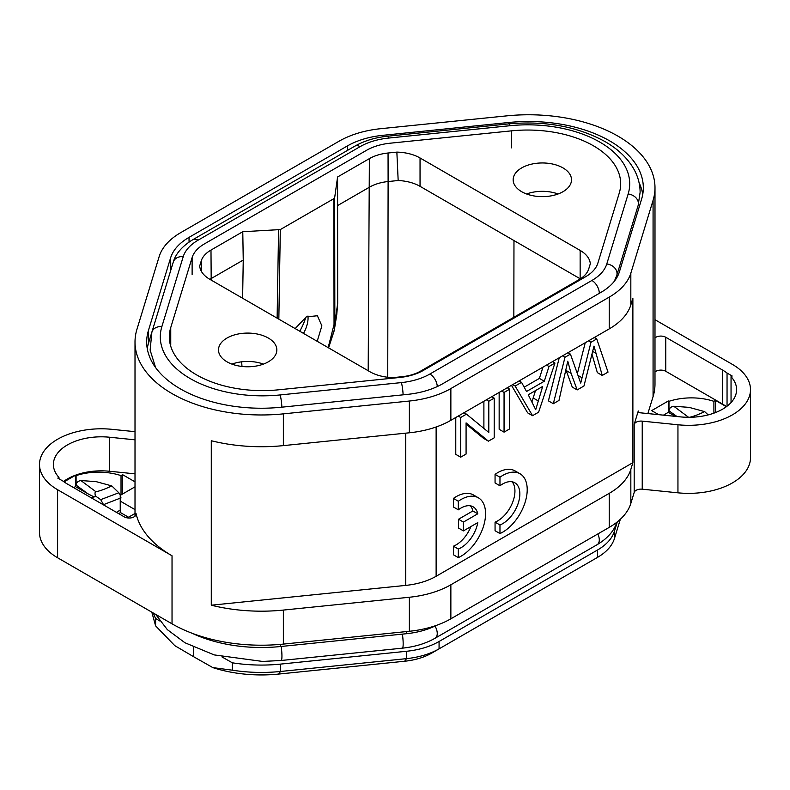 <?xml version="1.0" encoding="UTF-8"?>
<svg xmlns="http://www.w3.org/2000/svg" width="790" height="790" viewBox="0 0 790 790"><rect width="100%" height="100%" fill="white"/><g stroke="black" fill="none" stroke-linecap="round" stroke-linejoin="round"><path stroke-width="1.19" d="M511.436 130.854L390.211 143.197A44.447 25.665 180 0 0 366.501 150.327L204.462 243.873A44.447 25.665 180 0 0 192.118 257.57L170.749 327.554A93.072 53.73 180 0 0 169.327 336.886A93.072 53.73 180 0 0 278.564 389.806L399.789 377.462A44.447 25.665 180 0 0 423.499 370.332L585.538 276.786A44.447 25.665 180 0 0 597.882 263.1L619.251 193.106A93.072 53.73 180 0 0 620.673 183.774A93.072 53.73 180 0 0 593.409 145.785A93.072 53.73 180 0 0 511.436 130.854L511.436 147.868M80.896 480.547C77.924 481.08 76.324 482.601 76.097 485.119L88.164 493.918L94.138 496.989L95.402 495.942C94.76 493.335 94.938 491.933 95.916 491.736L80.906 480.547M688.791 417.446L673.771 406.257C670.769 406.81 669.169 408.331 668.972 410.83L677.01 416.537M95.936 491.706C99.718 491.064 105.001 489.138 111.785 485.909L118.816 492.782L100.686 499.635L95.412 495.952M688.801 417.416C692.593 416.774 697.876 414.849 704.66 411.63L708.176 414.908M64.03 481.87L75.494 475.254L75.484 486.601L73.668 487.647M135.011 473.842L109.632 471.265A47.923 27.67 0 0 0 75.445 475.215A47.923 27.67 0 0 0 63.516 481.495M111.795 485.909L96.202 481.653L80.906 480.537M136.048 514.527L136.048 513.5A6.942 4.009 180 0 1 136.107 514.014A6.942 4.009 180 0 1 131.821 517.726A6.942 4.009 180 0 1 124.247 516.857L67.427 484.043A47.923 27.67 180 0 1 62.953 481.071L57.798 478.098L58.954 477.427L58.954 478.76M704.66 411.62L689.077 407.363L673.781 406.248M654.989 337.932A6.942 4.009 180 0 1 665.753 337.261L722.574 370.066A47.923 27.67 180 0 1 727.047 373.038L732.202 376.02L731.046 376.682L731.046 402.574M727.047 406.218L727.047 373.038M726.484 406.643A47.923 27.67 0 0 0 722.574 404.085L665.753 371.28A6.942 4.009 0 0 0 654.989 371.962M128.523 517.223L120.228 512.433L119.389 514.043M88.164 493.918L75.484 486.601M90.801 497.542A22.229 12.828 180 0 1 94.148 496.989M100.686 499.635L103.53 504.652L121.028 497.848M120.445 495.231L118.816 492.782M75.465 475.234L76.097 475.62A45.148 26.06 180 0 1 121.028 475.62L122.628 474.691L135.011 481.841M122.628 474.691L122.628 493.967M675.381 416.37L668.35 412.311L663.432 415.155M668.35 412.311L668.35 400.974L668.972 401.33A45.148 26.06 180 0 1 713.903 401.33L715.503 400.402L726.405 406.702M715.503 400.402L715.503 412.558M135.011 486.828L120.228 495.36A22.229 12.828 180 0 1 120.791 498.223A22.229 12.828 180 0 1 120.228 501.097L135.011 509.629M120.228 495.36L120.228 512.433M135.011 513.48L127.368 517.894M58.954 477.427A47.923 27.67 180 0 1 53.394 464.481A47.923 27.67 180 0 1 109.632 437.235L135.011 439.823M76.097 485.119L76.097 475.62M121.028 494.896L121.028 475.62M436.129 576.275A56.949 32.884 180 0 1 405.744 585.4L211.286 605.199L211.286 440.741A126.41 72.976 0 0 0 283.363 445.619L409.368 432.792A77.785 44.911 0 0 0 450.863 420.32L609.218 328.897A77.785 44.911 0 0 0 630.825 304.94L632.879 298.225L632.879 462.673L436.129 576.275L436.129 426.985M658.682 414.671L651.651 410.612L668.35 400.974M668.972 410.83L668.972 401.33M713.903 413.16L713.903 401.33M731.046 376.682A47.923 27.67 180 0 1 736.606 389.628A47.923 27.67 180 0 1 680.368 416.873L640.532 412.824A2.775 1.6 180 0 1 638.241 411.244A2.775 1.6 180 0 1 638.281 410.968L638.281 411.521M135.011 431.676L112.052 429.335A61.818 35.688 0 0 0 39.5 464.481L39.5 532.539A61.818 35.688 0 0 0 57.601 557.77L172.032 623.833A126.41 72.976 0 0 0 283.363 644.097L283.363 610.077L409.368 597.25A77.785 44.911 0 0 0 450.863 584.778L609.228 493.345L609.228 527.374A77.785 44.911 0 0 0 630.835 503.418L634.182 492.437A6.942 4.009 180 0 1 642.231 489.188L677.948 492.822A61.818 35.688 0 0 0 750.5 457.677L750.5 389.628A61.818 35.688 0 0 0 732.399 364.397L654.989 319.703M283.363 644.097L409.368 631.279A77.785 44.911 0 0 0 450.863 618.807L609.228 527.374M634.182 492.437L634.182 424.388A6.942 4.009 180 0 1 642.231 421.139L677.948 424.773A61.818 35.688 0 0 0 750.5 389.628M39.5 464.481A61.818 35.688 0 0 0 57.601 489.721L57.601 557.77M116.397 512.315L120.228 510.103M136.048 513.5A126.41 72.976 0 0 0 172.032 555.785L57.601 489.721M632.879 462.673L630.835 469.388A77.785 44.911 180 0 1 609.228 493.345M283.363 610.077A126.41 72.976 180 0 1 211.286 605.199M634.182 424.388L638.281 410.968M653.073 200.413L653.073 396.629A126.41 72.976 0 0 0 654.989 383.96L654.989 187.744A126.41 72.976 0 0 0 506.637 115.873L380.632 128.701A77.785 44.911 0 0 0 339.137 141.173L180.752 232.616A77.785 44.911 0 0 0 159.165 256.572L136.937 329.321A126.41 72.976 0 0 0 135.011 341.991A126.41 72.976 0 0 0 172.032 393.598A126.41 72.976 0 0 0 283.363 413.861L409.368 401.034A77.785 44.911 0 0 0 450.863 388.562L609.238 297.119A77.785 44.911 0 0 0 630.835 273.162L653.063 200.413A126.41 72.976 0 0 0 654.989 187.744M647.879 413.565L653.054 396.629M436.317 625.404A61.116 35.283 180 0 1 406.475 633.708L280.47 646.536A109.741 63.358 180 0 1 192.138 633.274M619.33 272.007A66.113 38.167 180 0 1 600.973 292.369L442.607 383.802A66.113 38.167 180 0 1 407.334 394.398L281.339 407.225A114.728 66.242 180 0 1 180.288 388.828A114.728 66.242 180 0 1 146.683 342.396A114.728 66.242 180 0 1 148.431 330.487L148.56 342.978L170.788 270.219L170.67 257.728A66.113 38.167 180 0 1 189.027 237.365L347.393 145.933A66.113 38.167 180 0 1 382.666 135.337L508.661 122.509A114.728 66.242 180 0 1 643.317 188.148A114.728 66.242 180 0 1 641.569 199.248L619.35 272.007M148.431 330.487L170.65 257.728M642.734 194.389A114.599 66.163 0 0 0 639.071 182.648M148.56 342.978A114.599 66.163 0 0 0 147.266 348.637M328.156 347.63L334.042 324.493L334.841 323.466L334.308 330.339L328.591 347.876L334.417 329.499M295.154 328.581L306.313 316.869L317.382 315.753L321.885 325.865L317.195 341.3M334.288 330.339L336.757 314.657L337.676 303.34L337.577 176.98L334.674 197.648L333.874 198.655L280.312 229.574L242.777 231.717L243.241 260.048L242.619 298.245M337.537 205.607L369.582 187.102A34.73 20.046 180 0 1 388.107 181.542L388.058 153.013L396.857 152.114A34.73 20.046 180 0 1 420.043 157.97L580.146 250.41A34.73 20.046 180 0 1 590.298 263.791L588.748 268.876A35.027 20.224 180 0 1 579.011 279.66L420.626 371.112A35.027 20.224 180 0 1 401.942 376.721L393.144 377.62A34.73 20.046 180 0 1 369.957 371.764L209.854 279.324A34.73 20.046 180 0 1 199.702 265.944L201.253 260.858A35.027 20.224 180 0 1 210.989 250.075L242.777 231.717M337.577 176.98L369.374 158.632A35.027 20.224 180 0 1 388.058 153.013M580.324 278.86A34.73 20.046 0 0 0 580.146 278.761L420.043 186.331A34.73 20.046 0 0 0 398.17 180.515L388.107 181.542L387.742 377.255M398.17 180.515L396.857 152.114M209.883 279.354A34.73 20.046 180 0 1 211.197 278.554L243.241 260.048M617.276 521.913L614.432 531.216A61.116 35.283 180 0 1 597.467 550.047L439.072 641.49A61.116 35.283 180 0 1 406.475 651.286L280.47 664.114A109.741 63.358 180 0 1 232.359 662.81L232.359 670.187L212.816 667.599A99.323 57.344 0 0 0 278.663 674.068L404.658 661.24A50.698 29.27 0 0 0 431.705 653.113L439.072 648.857C429.938 654.041 419.065 657.31 406.475 658.653L280.47 671.48C264.265 673.1 248.228 672.665 232.359 670.187M620.338 519.287L614.432 538.592C612.102 545.86 606.444 552.141 597.467 557.414L439.072 648.857L439.072 641.49M221.97 656.925L232.359 662.81M193.639 647.287L193.639 656.727L174.807 645.657L155.6 625.868L155.6 618.491A109.741 63.358 180 0 1 153.467 613.119M155.6 618.491L159.787 620.96M155.6 625.868L151.818 612.161M241.641 361.81L241.987 366.451M558.076 193.984A29.171 16.837 0 0 0 526.584 193.984M562.964 167.895A29.171 16.837 180 0 1 571.506 179.804A29.171 16.837 180 0 1 553.494 195.367A29.171 16.837 180 0 1 521.706 191.713A29.171 16.837 180 0 1 513.164 179.804A29.171 16.837 180 0 1 531.166 164.241A29.171 16.837 180 0 1 562.964 167.895M268.294 338.021A29.171 16.837 180 0 1 276.836 349.931A29.171 16.837 180 0 1 258.834 365.494A29.171 16.837 180 0 1 227.036 361.84A29.171 16.837 180 0 1 218.494 349.931A29.171 16.837 180 0 1 236.506 334.368A29.171 16.837 180 0 1 268.294 338.021M263.416 364.111A29.171 16.837 0 0 0 231.924 364.111M193.639 656.727L212.816 667.599M299.726 331.217A40.28 23.256 120 0 0 305.858 317.146M303.469 333.38A22.229 12.828 120 0 0 308.07 317.896A22.229 12.828 120 0 0 307.981 316.01M499.971 477.2L495.063 474.365L495.063 482.947L499.971 485.781A24.312 14.032 -60 0 1 514.813 482.779A24.312 14.032 -60 0 1 517.973 504A24.312 14.032 -60 0 1 499.971 524.985L495.063 522.15L495.063 530.732L499.971 533.566A34.73 20.046 120 0 0 524.797 503.319A34.73 20.046 120 0 0 520.027 473.763A34.73 20.046 120 0 0 499.971 477.2L499.971 485.781M512.108 481.801A24.312 14.032 -60 0 1 512.197 503.418A24.312 14.032 -60 0 1 495.063 522.15M499.971 524.985L499.971 533.566M520.027 473.763L515.11 470.929A34.73 20.046 120 0 0 495.063 474.365M477.772 513.796L472.864 510.962L458.526 519.237L458.526 528.056L463.434 530.89L477.772 522.605A24.312 14.032 -60 0 1 458.328 549.03L453.421 546.196L453.421 554.778L458.328 557.612A34.73 20.046 120 0 0 483.154 527.365A34.73 20.046 120 0 0 478.375 497.809A34.73 20.046 120 0 0 458.328 501.245L453.421 498.411L453.421 506.992L458.328 509.827A24.312 14.032 -60 0 1 473.171 506.825A24.312 14.032 -60 0 1 477.772 513.796L463.434 522.072L458.526 519.237M463.434 522.072L463.434 530.89M470.909 526.575A24.312 14.032 -60 0 1 453.421 546.196M458.328 549.03L458.328 557.612M478.375 497.809L473.467 494.965A34.73 20.046 120 0 0 453.421 498.411M458.328 501.245L458.328 509.827M470.465 505.847A24.312 14.032 -60 0 1 472.864 510.962M596.736 338.94L590.989 342.258L580.719 383.091L570.419 354.127L564.988 357.268L553.326 403.7L558.984 400.431L567.773 361.208L571.081 373.344L577.174 389.924L583.968 386.004L593.981 346.079L602.247 375.447L608.024 372.12L596.736 338.94L594.278 337.518M590.989 342.258L588.53 340.836M585.232 342.741L577.381 373.601M570.419 354.127L567.961 352.715M564.988 357.268L562.539 355.846M559.251 357.742L548.418 400.866L553.326 403.7M565.936 369.858L572.266 387.09L577.174 389.924M592.075 354.493L597.339 372.613L602.247 375.447M528.263 394.773L542.681 386.448L535.719 409.684L528.263 394.773M535.501 390.596L531.966 401.804M554.955 363.054L548.981 366.511L544.3 381.234L526.525 391.494L521.558 382.34L515.149 386.043L532.549 415.688L538.622 412.183L554.955 363.054L552.506 361.642M548.981 366.511L546.532 365.089M542.967 367.143L539.392 378.4L524.185 387.179M544.3 381.234L539.392 378.4M521.558 382.34L519.109 380.918M515.149 386.043L512.69 384.621M511.486 385.322L527.641 412.854L532.549 415.688M509.698 389.184L504.06 392.442L504.06 432.14L509.698 428.881L509.698 389.184L507.239 387.772M504.06 392.442L501.611 391.02M499.152 392.442L499.152 429.306L504.06 432.14M494.204 398.13L488.803 401.251L488.803 432.446L466.465 414.148L460.688 417.485L460.688 457.183L466.08 454.062L466.08 422.897L488.427 441.166L494.204 437.828L494.204 398.13L491.745 396.718M488.803 401.251L486.354 399.829M483.895 401.251L483.895 428.427M466.465 414.148L464.007 412.736M460.688 417.485L458.23 416.063M455.771 417.485L455.771 454.349L460.688 457.183M466.08 424.082L483.51 438.332L488.427 441.166M435.004 626.055A10.418 6.014 -120 0 1 435.093 638.231L597.131 544.685A10.418 6.014 -120 0 0 597.813 533.961M435.093 638.231C425.701 643.564 414.809 646.862 402.416 648.156A10.418 1.481 -95.8 0 0 403.167 643.712A10.418 1.481 -95.8 0 0 402.377 634.123M402.416 648.156L281.181 660.489A10.418 1.481 -95.8 0 0 281.941 656.056A10.418 1.481 -95.8 0 0 281.151 646.467M429.888 374.026L591.917 280.47A53.483 30.879 180 0 0 606.769 263.998L628.149 194.014A102.098 58.944 180 0 0 599.798 142.091A102.098 58.944 180 0 0 509.876 125.728L388.641 138.062A53.483 30.879 180 0 0 360.112 146.644L198.083 240.19A53.483 30.879 180 0 0 183.231 256.661L161.851 326.655A102.098 58.944 180 0 0 280.124 394.941L401.36 382.597A53.483 30.879 180 0 0 429.888 374.026A10.418 6.014 -120 0 1 437.255 386.567M599.284 293.337A10.418 6.014 -120 0 0 591.917 280.47M403.117 394.832A10.418 1.481 -95.8 0 0 401.36 382.597M281.882 407.166A10.418 1.481 -95.8 0 0 280.124 394.941M155.61 367.607L150.13 350.108L151.887 332.116A10.418 8.374 17 0 1 161.851 326.655M170.749 327.554L170.749 344.568M151.887 332.116L173.267 262.122A10.418 8.374 17 0 1 183.231 256.661M192.118 257.57L192.118 274.574M173.267 262.122C174.837 256.256 179.913 247.418 192.869 239.676A10.418 6.014 60 0 1 198.083 240.19M192.869 239.676L354.907 146.12A10.418 6.014 60 0 1 360.112 146.644M354.907 146.12C364.299 140.798 375.191 137.49 387.584 136.206A10.418 1.481 84.2 0 1 388.641 138.062M387.584 136.206L508.819 123.862A10.418 1.481 84.2 0 1 509.876 125.728M508.819 123.862C545.436 120.623 577.5 126.519 605.002 141.578C617.77 148.925 627.28 157.901 633.531 168.517C637.886 176.081 640.078 184.021 640.117 192.335L638.113 205.558A10.418 8.374 -163 0 0 638.409 203.563A10.418 8.374 -163 0 0 628.149 194.014M638.113 205.558L616.733 275.552A10.418 8.374 -163 0 0 617.03 273.547A10.418 8.374 -163 0 0 606.769 263.998M722.574 370.066L722.574 404.085M109.632 437.235L109.632 471.265M405.744 433.157L405.744 585.4M665.753 337.261L665.753 371.28M450.863 584.778L450.863 618.807M409.368 631.279L409.368 597.25M642.231 421.139L642.231 489.188M677.948 424.773L677.948 492.822M172.032 555.785L172.032 623.833M630.835 469.388L630.835 503.418M283.363 413.861L283.363 445.619M409.368 401.034L409.368 432.792M450.863 388.562L450.863 420.32M609.238 297.119L609.218 328.897M630.835 273.162L630.825 304.94M406.475 633.708L406.475 631.565M280.47 646.536L280.47 644.373M508.661 122.509L508.661 123.882M382.666 135.337L382.666 136.838M347.393 145.933L347.422 150.446M189.027 237.365L189.057 242.076M334.674 197.648L334.841 323.466L337.676 303.34M334.042 324.493L333.874 198.655M369.374 158.632L368.189 370.747M201.371 271.325L201.253 260.858M211.187 280.104L210.989 250.075M280.312 229.574L278.84 319.16M277.122 318.163L278.574 230.038M280.47 664.114L280.47 671.48L278.663 674.068M406.475 651.286L406.475 658.663L404.658 661.24M597.467 550.047L597.467 557.414M614.432 531.216L614.432 538.592M420.043 186.331L420.043 157.97M580.146 278.761L580.146 250.41M513.974 240.555L513.836 317.294M581.963 377.709L578.033 375.438M571.081 373.344L566.173 370.51M595.779 353.17L592.777 351.441M538.01 400.787L533.102 397.953M281.181 660.489L262.586 661.437L214.179 654.9L184.919 642.744L167.332 629.63L155.66 614.383M616.733 522.239C615.163 528.105 610.087 536.933 597.131 544.685M616.733 275.552L614.334 281.26M135.011 516.176L135.011 341.991"/></g></svg>
